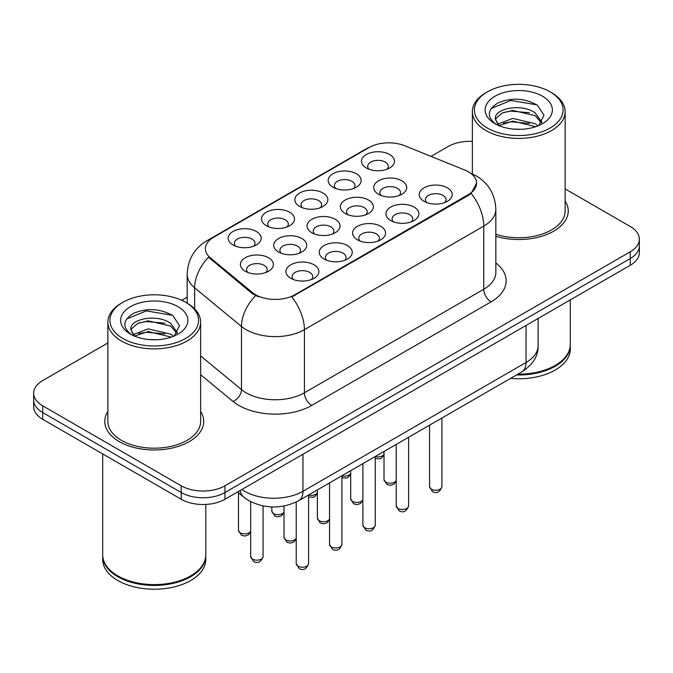 <?xml version="1.0" encoding="UTF-8"?>
<svg xmlns="http://www.w3.org/2000/svg" width="673" height="673" viewBox="0 0 673 673"><rect width="100%" height="100%" fill="white"/><g stroke="black" fill="none" stroke-linecap="round" stroke-linejoin="round"><path stroke-width="1.01" d="M266.34 225.707L266.34 225.707A16.497 9.523 180 0 1 266.34 212.239A16.497 9.523 180 0 1 289.668 212.239A16.497 9.523 180 0 1 289.668 225.707A16.497 9.523 180 0 1 266.34 225.707M286.959 226.969A10.314 5.956 0 0 0 288.313 224.025A10.314 5.956 0 0 0 285.293 219.819A10.314 5.956 0 0 0 274.062 218.523A10.314 5.956 0 0 0 267.694 224.025A10.314 5.956 0 0 0 269.049 226.969M299.67 206.468L299.67 206.468A16.497 9.523 180 0 1 299.67 193A16.497 9.523 180 0 1 322.998 193A16.497 9.523 180 0 1 322.998 206.468A16.497 9.523 180 0 1 299.67 206.468M320.289 207.73A10.314 5.956 0 0 0 321.644 204.777A10.314 5.956 0 0 0 318.623 200.571A10.314 5.956 0 0 0 307.393 199.284A10.314 5.956 0 0 0 301.024 204.777A10.314 5.956 0 0 0 302.379 207.73M333 187.22L333 187.22A16.497 9.523 180 0 1 333 173.752A16.497 9.523 180 0 1 356.328 173.752A16.497 9.523 180 0 1 356.328 187.22A16.497 9.523 180 0 1 333 187.22M353.619 188.482A10.314 5.956 0 0 0 354.974 185.538A10.314 5.956 0 0 0 351.954 181.331A10.314 5.956 0 0 0 340.723 180.036A10.314 5.956 0 0 0 334.355 185.538A10.314 5.956 0 0 0 335.709 188.482M366.331 167.981L366.331 167.981A16.497 9.523 180 0 1 366.331 154.512A16.497 9.523 180 0 1 389.659 154.512A16.497 9.523 180 0 1 389.659 167.981A16.497 9.523 180 0 1 366.331 167.981M386.95 169.243A10.314 5.956 0 0 0 388.304 166.298A10.314 5.956 0 0 0 385.284 162.084A10.314 5.956 0 0 0 374.053 160.797A10.314 5.956 0 0 0 367.685 166.298A10.314 5.956 0 0 0 369.04 169.243M233.009 244.947L233.009 244.947A16.497 9.523 180 0 1 233.009 231.478A16.497 9.523 180 0 1 256.337 231.478A16.497 9.523 180 0 1 256.337 244.947A16.497 9.523 180 0 1 233.009 244.947M253.628 246.217A10.314 5.956 0 0 0 254.983 243.264A10.314 5.956 0 0 0 251.963 239.058A10.314 5.956 0 0 0 240.732 237.771A10.314 5.956 0 0 0 234.364 243.264A10.314 5.956 0 0 0 235.718 246.217M278.546 251.996L278.546 251.996A16.497 9.523 180 0 1 278.546 238.528A16.497 9.523 180 0 1 301.874 238.528A16.497 9.523 180 0 1 301.874 251.996A16.497 9.523 180 0 1 278.546 251.996M299.165 253.258A10.314 5.956 0 0 0 300.52 250.314A10.314 5.956 0 0 0 297.5 246.108A10.314 5.956 0 0 0 286.261 244.812A10.314 5.956 0 0 0 279.901 250.314A10.314 5.956 0 0 0 281.247 253.258M311.877 232.757L311.877 232.757A16.497 9.523 180 0 1 311.877 219.28A16.497 9.523 180 0 1 335.204 219.289A16.497 9.523 180 0 1 335.204 232.757A16.497 9.523 180 0 1 311.877 232.757M332.496 234.019A10.314 5.956 0 0 0 333.85 231.066A10.314 5.956 0 0 0 330.83 226.86A10.314 5.956 0 0 0 319.591 225.573A10.314 5.956 0 0 0 313.231 231.066A10.314 5.956 0 0 0 314.577 234.019M345.207 213.509L345.207 213.509A16.497 9.523 180 0 1 345.207 200.041A16.497 9.523 180 0 1 368.535 200.041A16.497 9.523 180 0 1 368.535 213.509A16.497 9.523 180 0 1 345.207 213.509M365.826 214.771A10.314 5.956 0 0 0 367.18 211.827A10.314 5.956 0 0 0 364.16 207.621A10.314 5.956 0 0 0 352.921 206.325A10.314 5.956 0 0 0 346.561 211.827A10.314 5.956 0 0 0 347.907 214.771M378.537 194.27L378.537 194.27A16.497 9.523 180 0 1 378.537 180.801A16.497 9.523 180 0 1 401.865 180.801A16.497 9.523 180 0 1 401.865 194.27A16.497 9.523 180 0 1 378.537 194.27M399.156 195.532A10.314 5.956 0 0 0 400.511 192.587A10.314 5.956 0 0 0 397.491 188.373A10.314 5.956 0 0 0 386.252 187.086A10.314 5.956 0 0 0 379.892 192.587A10.314 5.956 0 0 0 381.238 195.532M245.216 271.236L245.216 271.236A16.497 9.523 180 0 1 245.216 257.767A16.497 9.523 180 0 1 268.544 257.767A16.497 9.523 180 0 1 268.544 271.236A16.497 9.523 180 0 1 245.216 271.236M265.835 272.498A10.314 5.956 0 0 0 267.189 269.553A10.314 5.956 0 0 0 264.169 265.347A10.314 5.956 0 0 0 252.93 264.06A10.314 5.956 0 0 0 246.57 269.553A10.314 5.956 0 0 0 247.916 272.498M324.075 259.038L324.075 259.038A16.497 9.523 180 0 1 324.075 245.569A16.497 9.523 180 0 1 347.403 245.569A16.497 9.523 180 0 1 347.403 259.038A16.497 9.523 180 0 1 324.075 259.038M344.702 260.308A10.314 5.956 0 0 0 346.048 257.355A10.314 5.956 0 0 0 343.028 253.149A10.314 5.956 0 0 0 331.797 251.862A10.314 5.956 0 0 0 325.429 257.355A10.314 5.956 0 0 0 326.784 260.308M357.405 239.798L357.405 239.798A16.497 9.523 180 0 1 357.405 226.33A16.497 9.523 180 0 1 380.733 226.33A16.497 9.523 180 0 1 380.733 239.798A16.497 9.523 180 0 1 357.405 239.798M378.033 241.06A10.314 5.956 0 0 0 379.379 238.116A10.314 5.956 0 0 0 376.358 233.91A10.314 5.956 0 0 0 365.128 232.614A10.314 5.956 0 0 0 358.759 238.116A10.314 5.956 0 0 0 360.114 241.06M390.735 220.559L390.735 220.559A16.497 9.523 180 0 1 390.735 207.091A16.497 9.523 180 0 1 414.063 207.091A16.497 9.523 180 0 1 414.063 220.559A16.497 9.523 180 0 1 390.735 220.559M411.363 221.821A10.314 5.956 0 0 0 412.709 218.868A10.314 5.956 0 0 0 409.689 214.662A10.314 5.956 0 0 0 398.458 213.375A10.314 5.956 0 0 0 392.09 218.868A10.314 5.956 0 0 0 393.444 221.821M424.066 201.311L424.066 201.311A16.497 9.523 180 0 1 424.066 187.843A16.497 9.523 180 0 1 447.394 187.843A16.497 9.523 180 0 1 447.394 201.311A16.497 9.523 180 0 1 424.066 201.311M444.693 202.573A10.314 5.956 0 0 0 446.039 199.629A10.314 5.956 0 0 0 443.019 195.422A10.314 5.956 0 0 0 431.788 194.127A10.314 5.956 0 0 0 425.42 199.629A10.314 5.956 0 0 0 426.775 202.573M290.744 278.286L290.744 278.286A16.497 9.523 180 0 1 290.744 264.817A16.497 9.523 180 0 1 314.072 264.817A16.497 9.523 180 0 1 314.072 278.286A16.497 9.523 180 0 1 290.744 278.286M311.372 279.547A10.314 5.956 0 0 0 312.718 276.603A10.314 5.956 0 0 0 309.698 272.388A10.314 5.956 0 0 0 298.467 271.101A10.314 5.956 0 0 0 292.099 276.603A10.314 5.956 0 0 0 293.453 279.547M464.732 170.017A27.837 16.068 180 0 1 468.45 171.817A27.837 16.068 180 0 1 476.602 183.182A27.837 16.068 180 0 1 468.45 194.547L294.942 294.715A27.837 16.068 180 0 1 252.459 292.57L210.43 257.91A27.837 16.068 180 0 1 205.391 248.699A27.837 16.068 180 0 1 213.551 237.333L369.056 147.547A27.837 16.068 180 0 1 404.709 145.747L464.732 170.017M107.857 411.464A49.491 28.569 0 0 0 104.761 421.407A49.491 28.569 0 0 0 119.256 441.606A49.491 28.569 0 0 0 173.188 447.806A49.491 28.569 0 0 0 203.734 421.407A49.491 28.569 0 0 0 200.638 411.464A49.491 28.569 0 0 1 203.734 421.407A49.491 28.569 0 0 1 173.188 447.806A49.491 28.569 0 0 1 119.256 441.606A49.491 28.569 0 0 1 104.761 421.407A49.491 28.569 0 0 1 107.857 411.464M476.602 183.182L471.15 193.412L468.45 195.372L291.813 296.953A36.081 20.829 60 0 1 304.423 329.652A41.238 23.807 180 0 1 246.099 329.652A41.238 23.807 180 0 1 241.481 326.472L194.648 287.851A41.238 23.807 180 0 1 187.187 274.197L187.187 303.212M107.857 342.969L42.71 380.582A30.933 17.86 0 0 0 33.65 393.209L33.65 406.677A30.933 17.86 0 0 0 42.71 419.304L181.222 499.273L181.222 492.535A30.933 17.86 0 0 0 224.959 492.535L630.29 258.525A30.933 17.86 0 0 0 639.35 245.897A30.933 17.86 0 0 1 630.29 258.525L224.959 492.535A30.933 17.86 0 0 1 181.222 492.535L42.71 412.566L181.222 492.535L181.222 485.805A30.933 17.86 0 0 0 224.959 485.805L630.29 251.786A30.933 17.86 0 0 0 639.35 239.159A30.933 17.86 0 0 0 630.29 226.532L565.143 188.92M33.65 399.939A30.933 17.86 0 0 0 42.71 412.566A30.933 17.86 0 0 1 33.65 399.939M258.71 296.953L252.459 293.79L208.554 257.237A36.081 24.135 129.5 0 0 194.648 287.851L194.648 308.907M495.841 236.282A49.491 28.569 0 0 0 568.239 210.96A49.491 28.569 0 0 0 565.143 201.017A49.491 28.569 0 0 1 568.239 210.96A49.491 28.569 0 0 1 495.841 236.282M472.362 141.389A30.933 17.86 0 0 0 448.041 146.563L431.023 156.388M187.187 297.163L181.735 300.309M33.65 393.209A30.933 17.86 0 0 0 42.71 405.836L181.222 485.805M181.222 499.273A30.933 17.86 0 0 0 224.959 499.273L630.29 265.255A30.933 17.86 0 0 0 639.35 252.627L639.35 239.159M487.403 128.047A44.334 25.591 0 0 0 550.102 128.047A44.334 25.591 0 0 0 550.102 91.848L551.557 92.689A46.395 26.785 0 0 1 565.143 111.625A46.395 26.785 0 0 1 536.507 136.375A46.395 26.785 0 0 1 485.948 130.57A46.395 26.785 0 0 1 472.362 111.625A46.395 26.785 0 0 1 485.948 92.689L487.403 91.848A44.334 25.591 0 0 0 487.403 128.047M495.841 234.254A46.395 26.785 0 0 0 565.143 210.96L565.143 111.625M517.924 374.146A51.552 29.763 0 0 0 555.2 365.431A51.552 29.763 0 0 0 570.3 344.383L570.3 299.889M517.714 374.264A51.03 29.461 0 0 0 554.838 365.641A51.03 29.461 0 0 0 555.023 365.532M516.511 374.962A51.552 29.763 0 0 0 570.3 345.224A51.552 29.763 0 0 0 570.3 344.803M510.555 378.394A51.552 29.763 0 0 0 570.3 349.018L570.3 345.224M513.12 129.081L520.978 129.309M497.709 124.152L512.717 118.423L535.228 123.689L537.963 125.876M499.088 125.59L512.717 121.098L535.725 126.701M495.446 118.498L495.547 119.609L499.299 125.775M495.488 119.222C492.981 108.849 521.424 102.683 535.228 112.997L541.925 122.242M495.597 119.87L496.237 118.137L502.268 112.997L512.717 110.406L535.228 115.663L541.403 122.94M538.753 125.548L544.02 115.201L537.357 105.165C524.578 98.056 511.505 97.291 498.129 102.893C487.159 109.665 486.47 116.791 496.06 124.253L496.178 124.328M542.522 96.222A33.616 19.408 0 0 0 494.983 96.222A33.616 19.408 0 0 0 494.983 123.672A33.616 19.408 0 0 0 542.522 123.672A33.616 19.408 0 0 0 542.522 96.222M498.752 125.792L495.547 119.609M551.557 92.689L550.102 91.848A44.334 25.591 0 0 0 487.403 91.848M491.147 108.538L510.883 100.437L536.903 104.862M503.48 112.475L510.883 111.129L529.458 112.719M503.48 123.159L510.883 121.821L529.458 123.411M122.898 338.485A44.334 25.591 0 0 0 185.597 338.485A44.334 25.591 0 0 0 185.597 302.295L187.052 303.136A46.395 26.785 0 0 1 200.638 322.073A46.395 26.785 0 0 1 172.002 346.822A46.395 26.785 0 0 1 121.443 341.018A46.395 26.785 0 0 1 107.857 322.073A46.395 26.785 0 0 1 121.443 303.136L122.898 302.295A44.334 25.591 0 0 0 122.898 338.485M107.857 322.073L107.857 421.407A46.395 26.785 0 0 0 121.443 440.344A46.395 26.785 0 0 0 172.002 446.149A46.395 26.785 0 0 0 200.638 421.407L200.638 322.073M190.518 575.979A51.03 29.461 0 0 1 190.333 576.088A51.03 29.461 0 0 1 118.162 576.088L117.8 575.878A51.552 29.763 0 0 0 190.695 575.878A51.552 29.763 0 0 0 205.795 554.83L205.795 504.43M102.7 555.25A51.552 29.763 0 0 0 102.7 555.671A51.552 29.763 0 0 0 117.8 576.719A51.552 29.763 0 0 0 173.971 583.171A51.552 29.763 0 0 0 205.795 555.671A51.552 29.763 0 0 0 205.795 555.25M102.7 555.671L102.7 559.456A51.552 29.763 0 0 0 117.8 580.505A51.552 29.763 0 0 0 173.971 586.957A51.552 29.763 0 0 0 205.795 559.456L205.795 555.671M148.615 339.529L156.472 339.756M133.204 334.59L148.211 328.87L170.732 334.128L173.457 336.315M134.583 336.037L148.211 331.537L171.22 337.139M130.941 328.946L131.042 330.056L134.793 336.222M130.983 329.669C128.476 319.288 156.918 313.13 170.732 323.444L177.42 332.689M131.092 330.308L131.731 328.584L137.772 323.444L148.211 320.844L170.732 326.111L176.898 333.379M174.248 335.987L179.514 325.648L172.852 315.612C160.081 308.495 147 307.738 133.624 313.332C122.654 320.112 121.964 327.229 131.555 334.7L131.672 334.775M178.017 306.669A33.616 19.408 0 0 0 130.478 306.669A33.616 19.408 0 0 0 130.478 334.111A33.616 19.408 0 0 0 178.017 334.111A33.616 19.408 0 0 0 178.017 306.669M134.247 336.231L131.042 330.056M102.7 453.939L102.7 554.83A51.552 29.763 0 0 0 117.8 575.878L118.162 576.088M187.052 303.136L185.597 302.295A44.334 25.591 0 0 0 122.898 302.295M126.642 318.985L146.377 310.884L172.397 315.309M138.975 322.914L146.377 321.576L164.952 323.166M138.975 333.606L146.377 332.26L164.952 333.858M294.942 294.715L294.942 295.548M252.459 292.57L252.459 293.79M210.43 257.91L210.43 259.13M468.45 194.547L468.45 195.372M495.841 262.975A51.552 29.763 180 0 1 491.046 301.874L311.717 405.415A10.314 5.956 60 0 1 304.423 392.788L483.761 289.247A41.238 23.807 0 0 0 495.841 272.414L495.841 209.278A41.238 23.807 180 0 1 483.761 226.111A36.081 20.829 -120 0 0 471.15 193.412M311.717 405.415A51.552 29.763 180 0 1 238.814 405.415A51.552 29.763 180 0 1 233.035 401.436L200.638 374.726M255.538 295.699A36.081 24.135 129.5 0 0 241.481 326.472L241.481 389.608A41.238 23.807 0 0 0 246.099 392.788A41.238 23.807 0 0 0 304.423 392.788L304.423 329.652L483.761 226.111L483.761 289.247A10.314 5.956 60 0 0 491.046 301.874M495.841 209.278C495.143 194.447 488.623 183.325 476.291 175.922L471.083 173.382A36.081 16.901 112 0 0 470.595 173.205M210.481 239.437A36.081 20.829 -120 0 0 206.737 240.841C194.404 248.253 187.885 259.366 187.187 274.197M206.737 240.841L366.019 148.884A36.081 20.829 60 0 1 368.754 147.724M224.959 485.805L224.959 499.273M630.29 251.786L630.29 265.255M42.71 405.836L42.71 419.304M200.638 355.933L241.481 389.608A10.314 6.898 -50.5 0 1 233.035 401.436M241.876 489.507A41.238 23.807 0 0 0 244.644 491.273A41.238 23.807 0 0 0 302.968 491.273L526.042 362.486A41.238 23.807 0 0 0 538.122 345.644C538.425 355.882 532.974 364.64 521.768 371.925L298.694 500.712A20.619 11.904 60 0 0 302.968 491.273L302.968 454.233M526.042 325.446L526.042 362.486A20.619 11.904 60 0 1 521.768 371.925M240.202 490.474A20.619 13.788 129.5 0 0 243.794 497.179L237.535 492.013M308.596 563.654C306.56 569.215 303.397 570.847 299.106 568.534L296.229 563.654A6.183 3.575 0 0 0 298.038 566.178A6.183 3.575 0 0 0 304.776 566.952A6.183 3.575 0 0 0 308.596 563.654L308.596 495M252.501 559.128A6.183 3.575 0 0 0 259.248 559.902A6.183 3.575 0 0 0 263.067 556.605C261.023 562.174 257.86 563.797 253.57 561.492L250.693 556.605A6.183 3.575 0 0 0 252.501 559.128M250.693 531.67L248.337 534.985L244.686 536.07L241.371 535.203L238.486 530.316A6.183 3.575 0 0 0 240.303 532.839A6.183 3.575 0 0 0 246.36 533.756A6.183 3.575 0 0 0 250.693 531.148M341.926 544.407C339.89 549.976 336.727 551.599 332.437 549.294L329.56 544.407A6.183 3.575 0 0 0 331.368 546.939A6.183 3.575 0 0 0 338.107 547.713A6.183 3.575 0 0 0 341.926 544.407L341.926 475.752M375.256 525.167C373.221 530.728 370.057 532.36 365.767 530.055L362.89 525.167A6.183 3.575 0 0 0 364.699 527.691A6.183 3.575 0 0 0 371.437 528.465A6.183 3.575 0 0 0 375.256 525.167L375.256 456.513M408.587 505.919C406.551 511.488 403.388 513.112 399.097 510.807L396.22 505.919A6.183 3.575 0 0 0 398.029 508.452A6.183 3.575 0 0 0 404.767 509.225A6.183 3.575 0 0 0 408.587 505.919L408.587 437.265M441.917 486.68C439.881 492.241 436.718 493.873 432.428 491.568L429.551 486.68A6.183 3.575 0 0 0 431.359 489.204A6.183 3.575 0 0 0 438.098 489.978A6.183 3.575 0 0 0 441.917 486.68L441.917 418.026M296.229 538.711L293.865 542.026L290.223 543.111L286.9 542.253L284.023 537.365A6.183 3.575 0 0 0 285.832 539.889A6.183 3.575 0 0 0 291.897 540.798A6.183 3.575 0 0 0 296.229 538.19M329.56 519.472L327.196 522.786L323.553 523.872L320.23 523.005L317.353 518.117A6.183 3.575 0 0 0 319.162 520.65A6.183 3.575 0 0 0 325.227 521.558A6.183 3.575 0 0 0 329.56 518.95M362.89 500.224L360.526 503.539L356.883 504.624L353.561 503.766L350.683 498.878A6.183 3.575 0 0 0 352.492 501.402A6.183 3.575 0 0 0 358.558 502.31A6.183 3.575 0 0 0 362.89 499.703M396.22 480.985L393.856 484.299L390.214 485.384L386.891 484.518L384.014 479.63A6.183 3.575 0 0 0 385.822 482.162A6.183 3.575 0 0 0 391.888 483.071A6.183 3.575 0 0 0 396.22 480.463M284.023 512.422L281.667 515.737L278.016 516.822L274.702 515.964L271.816 511.076A6.183 3.575 0 0 0 273.633 513.6A6.183 3.575 0 0 0 279.69 514.509A6.183 3.575 0 0 0 284.023 511.901M308.596 495.034A6.183 3.575 0 0 0 317.353 492.661M341.926 475.794A6.183 3.575 0 0 0 350.683 473.413M375.256 456.546A6.183 3.575 0 0 0 384.014 454.174M366.019 148.884L372.64 145.805M471.083 173.382L470.536 173.163M298.694 500.712C282.105 509.049 265.507 509.049 248.917 500.712L243.794 497.179M538.122 345.644L538.122 318.472M296.229 563.654L296.229 502.033M263.067 556.605L263.067 505.919M250.693 556.605L250.693 501.679M238.486 530.316L238.486 492.796M329.56 544.407L329.56 482.894M362.89 525.167L362.89 463.655M396.22 505.919L396.22 444.407M429.551 486.68L429.551 425.168M284.023 537.365L284.023 506.02M317.353 518.117L317.353 489.944M350.683 498.878L350.683 470.696M472.362 173.928L472.362 111.625M384.014 479.63L384.014 451.457M271.816 511.076L271.816 506.929M317.353 493.183L314.998 496.497L313.34 497.28L308.596 497.01M350.683 473.935L348.328 477.25L346.671 478.04L341.926 477.763M384.014 454.696L381.658 458.01L380.001 458.793L375.256 458.523"/></g></svg>
